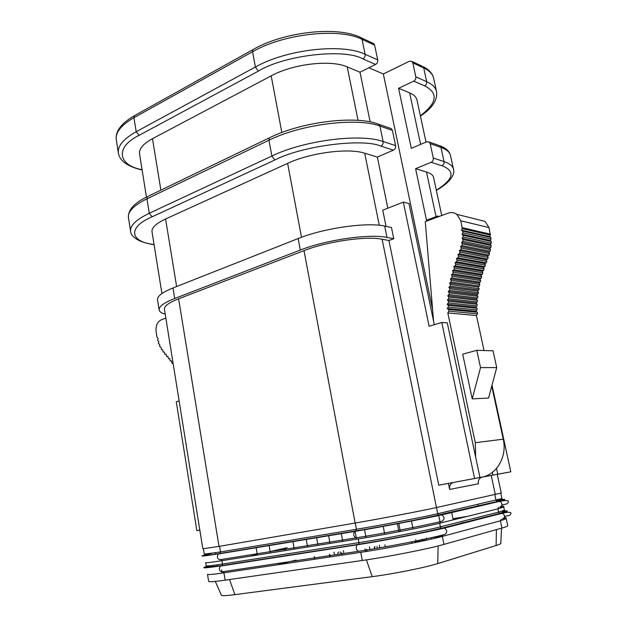 <?xml version="1.0" encoding="UTF-8"?>
<svg xmlns="http://www.w3.org/2000/svg" width="627" height="627" viewBox="0 0 627 627"><rect width="100%" height="100%" fill="white"/><g stroke="black" fill="none" stroke-linecap="round" stroke-linejoin="round"><path stroke-width="0.94" d="M165.222 314.174C161.507 313.139 159.477 311.729 159.14 309.926C158.78 306.564 163.968 302.755 174.706 298.491L300.302 250.063C325.993 239.835 369.444 233.597 386.984 237.429L393.764 238.73L388.928 240.509L382.117 239.232C366.168 235.838 327.208 241.442 304.009 250.635L178.617 298.797L219.011 546.399L355.141 523.043C380.503 518.717 421.132 510.966 436.455 507.549L501.255 493.018L497.242 474.31L510.793 471.81L497.25 474.357M510.793 471.81L492.007 385.205M448.595 309.542L448.877 311.204L477.453 313.806L477.609 312.889L477.186 312.222L448.595 309.542L447.231 308.523L448.36 307.12L476.951 309.91L477.21 308.845L476.912 308.288L448.321 305.42L447.176 304.228L448.376 302.943L476.967 305.929L477.28 304.793L477.037 304.307L448.462 301.242L447.404 299.957L448.626 298.758L477.202 301.932L477.547 300.764L477.343 300.309L448.775 297.057L447.772 295.717L449.026 294.572L477.586 297.935L477.954 296.743L477.774 296.32L449.222 292.88L448.258 291.5L449.535 290.395L478.08 293.953L478.479 292.738L449.778 288.702L448.854 287.299L450.162 286.225L478.683 289.98L479.106 288.741L450.452 284.548L449.567 283.106L450.907 282.087L479.404 286.03L479.733 284.431L451.244 280.41L450.405 278.929L451.785 277.965L480.251 282.095L480.635 280.512L452.177 276.295L451.385 274.783L452.796 273.866L481.23 278.192L481.661 276.617L453.235 272.22L452.506 270.676L453.932 269.806L482.335 274.32L482.814 272.761L454.426 268.168L453.932 269.806M491.004 239.02L490.784 237.429L462.663 231.097L462.883 232.766L491.004 239.02L490.126 240.392L491.207 241.45L463.087 235.313L463.118 237.022L491.239 243.08L491.207 241.45M448.321 305.42L448.36 307.12M173.099 363.315L171.994 363.299L171.484 360.925L170.238 360.956L169.713 358.613L168.451 358.683L167.903 356.379L166.641 356.473L166.077 354.2L164.838 354.271L164.298 351.998L163.098 352.006L162.597 349.717L161.468 349.615L161.053 347.272L159.579 346.308L159.76 344.56L158.435 343.447L158.796 341.597L157.596 340.375L158.106 338.462L156.993 337.169L156.107 331.581C155.606 325.805 157.314 321.886 161.225 319.833L165.857 318.116M448.462 301.242L448.376 302.943M490.933 247.187L491.121 245.549L463 239.616L462.804 241.324L490.933 247.187L489.758 248.268L490.494 249.624L462.35 243.887L461.958 245.572L490.118 251.231L490.494 249.624M448.775 297.057L448.626 298.758M442.889 535.952L431.015 537.731L431.298 539.102M449.222 292.88L449.026 294.572M488.966 255.173L489.46 253.606L461.276 248.065L460.774 249.711L488.966 255.173L487.594 255.988L488.19 257.485L459.967 252.14L459.395 253.763L487.634 259.029L488.19 257.485M449.778 288.702L449.535 290.395M450.452 284.548L450.162 286.225M486.231 262.846L486.803 261.31L458.541 256.153L457.953 257.768L486.231 262.846L484.804 263.583L485.4 265.111L457.099 260.142L456.527 261.757L484.851 266.655L485.4 265.111M451.244 280.41L450.907 282.087M452.177 276.295L451.785 277.965M483.55 270.472L484.068 268.92L455.719 264.139L455.178 265.77L483.55 270.472L482.139 271.264L482.814 272.761M453.235 272.22L452.796 273.866M173.46 365.549L173.217 364.028M482.335 274.32L480.948 275.143L481.661 276.617M452.506 270.676L480.948 275.143M454.426 268.168L453.736 266.6L455.178 265.77M482.139 271.264L453.736 266.6M481.23 278.192L479.867 279.07L480.635 280.512M451.385 274.783L479.867 279.07M455.719 264.139L455.069 262.548L456.527 261.757M484.851 266.655L483.433 267.408L484.068 268.92M483.433 267.408L455.069 262.548M480.251 282.095L478.918 283.02L479.733 284.431M450.405 278.929L478.918 283.02M457.099 260.142L456.48 258.543L457.953 257.768M484.804 263.583L456.48 258.543M479.404 286.03L478.103 287.001L478.965 288.373M449.567 283.106L478.103 287.001M458.541 256.153L457.945 254.562L459.395 253.763M487.634 259.029L486.223 259.79L486.803 261.31M486.223 259.79L457.945 254.562M478.683 289.98L477.413 290.999L478.315 292.339M448.854 287.299L477.413 290.999M459.967 252.14L459.356 250.573L460.774 249.711M487.594 255.988L459.356 250.573M478.08 293.953L476.841 295.003L477.774 296.32M448.258 291.5L476.841 295.003M461.276 248.065L460.618 246.552L461.958 245.572M490.118 251.231L488.817 252.156L489.46 253.606M488.817 252.156L460.618 246.552M276.648 564.927L296.195 560.068M424.941 540.474L424.683 539.165L422.339 540.019L422.504 540.842M415.05 542.614L414.925 541.987L425.662 540.364M433.625 538.569L440.891 536.783M477.586 297.935L476.371 299.032L477.343 300.309M447.772 295.717L476.371 299.032M462.35 243.887L461.59 242.469L462.804 241.324M489.758 248.268L461.59 242.469M364.969 548.884L365.486 551.619M369.405 546.76L369.797 548.813M379.359 545.239L379.75 547.308M374.907 547.152L374.766 546.415M367.046 551.368L366.654 549.291M411.782 543.28L411.508 541.885M416.179 541.799L415.756 539.682M426.791 540.113L426.384 538.06M422.292 540.874L421.963 539.228M329.394 554.237L329.888 556.956M333.964 552.168L334.324 554.174M343.4 550.725L343.745 552.559M338.823 552.567L338.705 551.909M330.194 556.909L329.826 554.856M342.232 555.114L341.848 553.038M215.304 581.401L221.315 595.062C221.072 595.963 225.595 595.822 234.882 594.639L372.242 576.652C392.941 574.011 425.388 567.513 437.771 563.571L496.114 545.514C499.695 544.393 501.271 543.609 500.84 543.162L501.514 528.177M477.202 301.932L476.011 303.068L477.037 304.307M447.404 299.957L476.011 303.068M463 239.616L462.068 238.331L463.118 237.022M491.239 243.08L490.22 244.326L491.121 245.549M490.22 244.326L462.068 238.331M501.929 528.059C505.879 526.939 507.823 526.155 507.745 525.732L506.232 518.654L500.385 520.81L501.929 528.059L443.971 544.401C428.758 548.805 387.933 556.854 362.281 560.475L225.14 580.163C214.434 581.676 208.932 582.083 208.65 581.386L207.513 574.285C207.78 574.881 213.258 574.387 223.941 572.812L225.14 580.163M476.967 305.929L475.791 307.144L476.912 308.288M447.176 304.228L475.791 307.144M463.087 235.313L461.981 234.208L462.883 232.766M490.126 240.392L461.981 234.208M426.007 142.086L416.971 99.975C416.328 97.052 413.883 94.685 409.627 92.874L398.6 88.282L411.304 148.364L426.768 141.765L429.213 142.031L430.193 143.654L433.288 158.051C433.523 159.995 432.818 161.405 431.172 162.291L441.933 165.747C455.672 171.022 453.799 179.173 436.321 190.208M476.951 309.91L475.854 311.243L477.186 312.222M447.231 308.523L475.854 311.243M462.663 231.097L461.417 230.164L462.217 228.628L490.345 235.07L489.577 236.528L490.784 237.429M489.577 236.528L461.417 230.164M154.054 244.499C130.071 242.006 127.038 227.342 152.173 216.77L274.806 160.018C301.861 145.856 362.97 138.042 380.902 146.122L393.411 150.143C395.104 149.195 395.841 147.698 395.598 145.636L392.424 130.432L391.428 128.715L390.01 128.221M142.063 169.666C118.127 165.457 114.561 147.204 139.084 135.338L258.332 71.141C284.517 54.988 344.732 48.193 362.955 58.938L375.589 64.448C377.235 63.421 377.948 61.901 377.713 59.894L374.64 45.175L373.817 43.671L372.744 43.169M375.589 64.448L359.992 72.215L347.225 66.901C330.931 59.479 293.06 63.813 271.201 75.851L152.486 138.685C143.207 143.779 138.888 148.842 139.531 153.874L146.459 197.097M368.888 67.787L383.348 73.97L409.478 61.211L412.002 61.446L412.809 62.88L415.811 76.839C416.038 78.736 415.356 80.162 413.749 81.118L424.644 85.875C438.602 93 437.176 102.961 420.356 115.768M398.6 88.282L413.749 81.118M441.745 215.508L433.602 177.512C433.077 175.16 430.718 173.326 426.509 172.01L415.599 168.694L431.172 162.291M433.563 321.181L425.263 221.637L448.031 213.172C451.213 212.067 454.144 212.459 456.832 214.34L460.837 220.798L462.217 228.628M490.345 235.07L489.005 227.593L485.102 221.417L478.519 219.763M359.992 72.215L370.157 121.897M439.245 216.44L437.638 216.056L426.493 220.21L415.599 168.694M476.81 350.321L493.049 350.799L496.717 367.594L480.533 367.594L476.81 350.321L462.71 354.177L472.225 398.897L480.533 367.594M383.348 73.97L432.583 309.456M393.411 150.143L377.36 157.064L364.702 153.215C348.573 147.768 310.153 152.729 287.628 163.365L165.591 218.98C156.06 223.463 151.538 227.742 152.024 231.794L161.923 293.569M386.052 226.386L382.752 210.178L403.333 202.121L408.992 203.532L434.299 324.7M377.36 157.064L387.823 208.195M479.945 477.484L438.775 485.196L479.945 477.484L447.286 322.866L441.784 322.466L429.134 326.244L403.333 202.121M481.849 477.186L497.752 474.216L481.834 477.194M437.638 216.056L437.834 216.966M492.391 472.335L492.979 475.101M472.225 398.897L488.566 398.043L496.717 367.594M477.453 313.806L476.434 315.506L484.028 350.532M476.434 315.506L447.819 312.983L448.877 311.204M179.126 400.919L176.265 401.774L196.847 530.607L199.825 530.042L196.847 530.607M474.584 478.479L441.784 322.466M496.513 468.416L497.752 474.216M491.756 386.154L503.254 439.182C507.298 456.26 497.039 474.349 482.108 477.123C479.193 478.095 477.954 480.321 478.385 483.801L449.661 489.428L448.415 483.401M447.819 312.983L475.29 442.709L475.642 457.091M393.764 238.73L391.467 227.499L384.68 226.096C367.108 221.966 323.744 228.103 298.146 238.55L172.997 287.973C162.299 292.331 157.134 296.257 157.526 299.761L159.14 309.926M438.775 485.196L388.928 240.509M453.431 482.461C450.468 483.488 449.214 485.815 449.661 489.428M178.617 298.797C168.835 302.661 164.102 306.125 164.423 309.182L202.819 548.766L219.011 546.399M164.298 352.06L163.302 352.045M166.084 354.318L165.073 354.302M167.903 356.512L166.884 356.504M169.713 358.722L168.687 358.715M171.492 360.995L170.458 360.987M172.19 363.331L173.107 363.339M374.491 548.1L374.343 547.3M314.801 559.213L314.299 556.415M337.843 553.641L337.702 552.865M229.537 579.536L234.882 594.639M366.387 559.872L372.242 576.652M438.108 545.952L437.771 563.571M496.396 529.619L496.114 545.514M221.637 569.982L222.138 573.078M501.294 519.258L500.385 520.81L442.348 536.398C427.12 540.584 386.342 548.57 360.752 552.34L362.281 560.475M360.752 552.34L223.941 572.812L222.781 571.652M442.348 536.398L443.971 544.401M503.779 518.411L506.232 518.654C505.519 518.216 507.415 518.137 504.461 517.228M256.608 560.295L254.531 560.789M463.196 522.738L461.315 523.036M444.606 534.494C428.656 538.844 385.636 547.261 358.73 551.251C356.167 550.169 355.58 548.029 356.982 544.855L357.484 544.597C384.327 540.474 427.308 532.111 443.273 527.95L444.465 528.052C447.443 530.466 447.49 532.613 444.606 534.494M206.377 566.518C200.264 568.462 205.1 568.242 220.869 565.852L220.328 566.103C218.674 569.026 219.184 570.946 221.848 571.871L358.503 551.29M255.706 560.436L253.621 560.93M463.808 522.581L461.927 522.879M217.248 564.833L217.122 566.346M286.092 547.92L270.143 551.58M257.305 554.527L249.828 556.243M284.783 550.671L285.779 548.053M220.869 565.852L357.484 544.597M443.273 527.95L502.36 513.223C505.182 515.386 505.229 517.33 502.509 519.062M501.239 513.137C508.105 511.358 509.179 510.629 504.469 510.95M467.413 516.374L452.976 518.725M501.686 511.326C507.956 510.739 507.4 511.413 500.032 513.333L441.996 528.146C426.384 532.221 384.531 540.356 358.354 544.385L221.801 565.64C205.248 568.133 201.024 568.203 209.128 565.852M250.737 556.102L257.313 554.589M270.159 551.642L287.166 547.732M452.984 518.772L466.809 516.523M221.801 565.64L207.294 567.051L206.15 565.805C206.401 566.283 211.855 565.687 222.507 564.034L358.934 542.637C384.437 538.679 425.161 530.779 440.413 526.845L498.536 512.165L504.421 510.206C505.284 511.209 503.646 512.235 499.523 513.294L498.536 512.165L497.838 508.873L439.684 523.208L440.413 526.845L441.455 528.099C426.344 532.213 384.492 540.302 358.581 544.26L358.934 542.637L358.236 538.938L221.958 560.695L222.507 564.034L222.052 565.523L358.354 544.385M441.996 528.146L500.032 513.333M481.834 512.815L477.296 513.936M430.193 143.654L440.953 147.423L444.034 161.586L433.288 158.051M438.626 145.346L439.989 145.825L440.953 147.423C446.573 149.445 449.755 152.142 450.499 155.52L453.509 169.282C452.796 166.053 449.63 163.482 444.034 161.586C444.261 163.498 443.563 164.885 441.933 165.747M220.806 559.527L221.958 560.695C211.315 562.38 205.875 563.007 205.632 562.576L206.15 565.805M439.684 523.208C424.416 527.041 383.716 534.917 358.236 538.938M500.315 507.024L503.732 506.992L497.838 508.873L498.747 507.314M397.346 523.647L398.796 523.412M146.953 198.814C133.849 205.342 127.681 211.565 128.433 217.491C127.979 209.896 134.319 202.936 147.439 196.604L146.953 198.814L268.952 140.229L271.875 156.021L149.265 213.266L146.953 198.814M148.38 196.157L269.304 137.877L268.952 140.229C301.015 124.185 357.406 117.202 379.923 126.051L383.113 141.53C360.643 133.198 304.103 140.354 271.875 156.021L274.806 160.018M270.174 137.454L269.304 137.877C301.031 121.897 355.901 114.984 378.912 124.311L379.923 126.051L392.424 130.432M377.478 123.809L391.428 128.715M139.084 135.338L136.192 131.725L255.408 67.011L258.332 71.141M142.11 169.98C134.045 168.201 127.814 165.442 123.425 161.711C120.611 159.187 118.926 156.327 118.37 153.121L116.269 139.664C115.305 132.399 121.199 125.079 133.943 117.704L252.579 51.743L255.408 67.011C286.672 49.274 342.373 43.075 365.11 54.29C365.337 56.328 364.624 57.88 362.955 58.938M253.574 49.267L252.861 49.666L252.579 51.743C283.678 33.654 339.246 27.612 362.014 39.321L365.11 54.29L377.713 59.894M118.37 153.121C117.445 146.083 123.386 138.951 136.192 131.725L133.943 117.704L134.343 115.744L252.861 49.666C283.694 31.64 337.961 25.644 361.183 37.792L362.014 39.321L374.64 45.175M160.88 190.13L152.486 138.685M271.201 75.851L281.837 132.516M415.811 76.839L426.689 81.667C426.909 83.54 426.235 84.935 424.644 85.875M426.689 81.667C432.364 84.253 435.64 87.553 436.533 91.566L433.61 78.195C432.693 74.049 429.393 70.632 423.703 67.928L426.689 81.667M412.809 62.88L423.703 67.928L422.904 66.517C428.939 69.487 432.505 73.383 433.61 78.195M395.598 145.636L383.113 141.53C383.356 143.622 382.619 145.15 380.902 146.122M152.173 216.77L149.265 213.266C136.106 219.638 129.883 225.657 130.596 231.347L128.433 217.491M285.136 542.77L282.111 543.444M438.735 515.457L434.135 516.225M432.834 516.444L430.624 516.813M287.456 542.253L286.257 542.52M347.225 66.901L358.048 120.345M420.615 144.39L409.627 92.874M135.118 115.313L134.343 115.744C121.325 123.284 115.297 131.262 116.269 139.664M360.094 37.283L373.817 43.671M421.869 66.039L412.002 61.446M462.342 227.703L490.471 234.184M441.925 521.288C425.937 525.269 383.003 533.569 356.214 537.825C353.659 536.728 353.072 534.612 354.451 531.469L354.976 531.202C381.702 526.805 424.597 518.568 440.601 514.775L441.839 514.885C444.755 517.291 444.786 519.422 441.925 521.288M211.025 553.469C196.737 556.792 199.362 556.886 218.894 553.743L218.329 554.002C216.707 556.894 217.224 558.798 219.873 559.731L356.05 537.856M284.243 542.919L281.225 543.593M286.57 542.402L285.363 542.668M438.728 515.418L434.942 516.052M433.641 516.264L431.407 516.64M436.031 216.652L426.509 172.01M460.837 220.798L489.005 227.593M379.296 225.289L364.702 153.215M215.931 552.708L215.312 554.174M218.894 553.743L354.976 531.202M440.601 514.775L499.86 501.302C502.619 503.457 502.65 505.393 499.954 507.11M477.703 504.484L478.213 505.911M498.692 501.216C505.668 499.562 506.71 499.006 501.819 499.539M301.501 237.272L287.628 163.365M176.618 286.547L165.591 218.98M496.028 500.362C505.44 499.053 505.926 499.398 497.493 501.42L439.331 514.986C423.68 518.694 381.914 526.719 355.846 531.006L219.826 553.539C200.906 556.58 198.21 556.525 211.738 553.359M503.254 439.182L475.29 442.709M454.591 482.241L482.108 477.123M219.607 546.297L220.532 551.956L220.093 553.422C206.361 555.616 205.256 555.334 205.021 555.122L204.277 554.135L220.532 551.956L356.426 529.282C381.827 525.073 422.465 517.283 437.756 513.701L501.929 498.583C502.721 499.484 501.059 500.417 496.952 501.373L496.004 500.26L494.813 494.679M355.846 531.006L356.426 529.282L355.25 523.028M439.331 514.986L438.759 514.932C423.64 518.694 381.874 526.664 356.081 530.881L219.826 553.539M497.493 501.42L438.759 514.932L437.756 513.701L436.51 507.533M172.997 287.973L174.706 298.491M298.146 238.55L300.302 250.063M384.68 226.096L386.984 237.429M495.314 494.57L491.239 475.438M436.455 507.549L382.117 239.232M355.141 523.043L304.009 250.635M383.183 526.265L384.751 534.392M440.279 523.059L438.688 515.214M341.307 533.467L342.773 541.407M400.371 531.477L398.788 523.349M257.391 555.036L256.122 547.575M316.627 537.551L318.038 545.357M294.275 549.15L292.919 541.477M384.931 544.879L385.244 546.478M376.999 546.383L377.25 547.684M340.602 551.893L340.845 553.186M257.399 560.17L255.322 560.663M462.765 522.847L460.892 523.145M364.546 529.58L366.074 537.66M307.606 547.026L306.219 539.275M328.603 535.568L330.037 543.444M270.386 552.967L269.085 545.427M413.044 528.992L411.445 520.896M355.086 531.187L356.583 539.204M453.211 519.877L451.636 512.196M397.346 523.623L398.929 531.751M220.328 566.103L356.982 544.855C384.422 540.592 427.685 532.064 444.465 528.052L502.36 513.223C508.803 511.828 511.648 512 510.887 513.748C509.398 515.48 511.154 515.261 504.57 516.311M464.725 522.346L462.851 522.644M504.421 510.206L503.732 506.992C504.382 506.82 503.708 506.404 501.718 505.754M429.213 142.031L439.989 145.825C446.016 148.113 449.52 151.35 450.499 155.52M420.427 116.081C432.324 108.181 437.693 100.014 436.533 91.566M436.361 190.373C451.111 182.01 455.108 173.742 453.509 169.282M286.218 542.59L283.2 543.264M438.743 515.496L433.335 516.405M432.027 516.617L429.84 516.985M287.088 542.394L288.459 542.089M154.085 244.663C150.942 244.044 149.328 244.334 140.448 241.191C134.154 238.26 130.878 234.984 130.596 231.347M281.907 543.303L278.882 543.977M218.329 554.002L354.451 531.469C381.796 526.923 424.996 518.513 441.839 514.885L499.86 501.302C506.31 500.103 509.148 500.37 508.372 502.102C506.992 503.826 508.615 503.669 501.976 504.915M435.271 515.911L432.983 516.295M485.102 221.417L456.832 214.34M501.929 498.583L500.785 493.237M204.277 554.135L203.422 548.797"/></g></svg>

